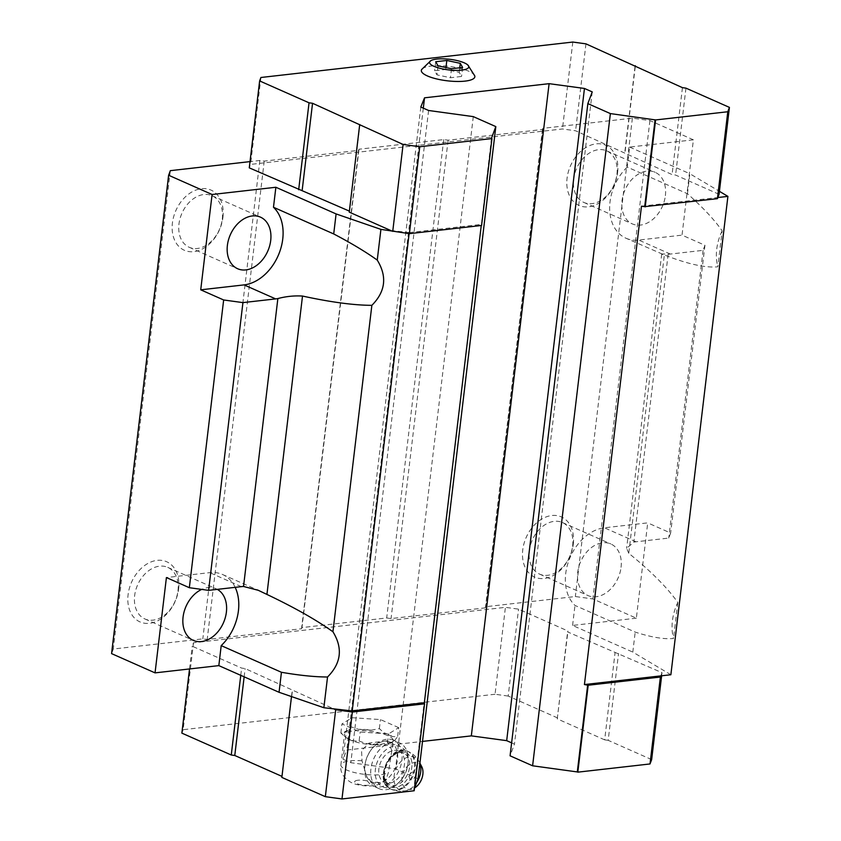 <?xml version="1.0" encoding="UTF-8"?>
<svg xmlns="http://www.w3.org/2000/svg" width="841" height="841" viewBox="0 0 841 841"><rect width="100%" height="100%" fill="white"/><g stroke="black" fill="none" stroke-linecap="round" stroke-linejoin="round"><path stroke-width="0.63" stroke-dasharray="4.21 3.15" d="M382.97 781.699A21.94 15.127 -66.1 0 0 397.267 761.347A21.94 15.127 -66.1 0 0 390.161 742.151L387.165 740.816L369.01 743.066L361.588 750.571L362.008 760.779L366.718 776.621L371.354 781.804L380.384 782.677L382.97 781.699L386.198 779.008L388.426 772.49L393.325 740.7A24.61 6.623 6.8 0 0 379.69 732.995A24.61 6.623 6.8 0 0 353.378 730.913A24.61 6.623 6.8 0 0 344.463 734.876A24.61 6.623 6.8 0 0 346.177 737.746A24.61 6.623 6.8 0 0 368.106 744.369A24.61 6.623 6.8 0 0 390.97 743.087A24.61 6.623 6.8 0 0 393.325 740.7M387.165 740.816L392.106 750.834M627.239 167.075A43.879 31.779 113.9 0 0 625.946 238.213L664.348 254.949C687.623 264.074 705.462 268.027 717.846 266.797L722.135 230.812C714.261 219.596 702.708 207.243 687.465 193.745L627.239 167.075L629.625 147.07L693.394 139.827L682.03 235.133L704.958 245.288L703.065 250.345L670.33 254.056A43.879 31.779 -66.1 0 1 668.143 254.213C661.131 253.772 659.859 254.014 664.348 254.949L628.774 553.315C650.997 571.26 667.344 587.649 677.814 602.471A43.879 31.779 113.9 0 0 673.525 638.466C664.201 639.444 651.428 637.32 635.197 632.096L574.971 605.425A43.879 31.779 113.9 0 1 569.094 559.938A43.879 31.779 113.9 0 1 604.406 527.791L647.717 522.871L636.353 618.188L592.884 598.939L575.349 596.532L485.825 606.697L485.394 607.843L391.065 618.566L386.681 617.967L301.972 627.586L301.541 628.732L207.201 639.454L202.818 638.855L113.293 649.021L111.58 653.615M628.774 553.315L626.619 548.343L633.82 542.13A43.879 31.779 -66.1 0 1 636.017 541.793L668.753 538.082L670.645 533.026L647.717 522.871M687.465 193.745L689.851 173.74L719.412 191.328M670.866 674.745L632.81 652.101L635.197 632.096M677.814 602.471L673.525 638.466M703.065 250.345L668.753 538.082M629.625 147.07L689.851 173.74M693.394 139.827L649.925 120.568L632.39 118.161L542.865 128.337L542.434 129.482L448.106 140.205L443.722 139.595L359.012 149.225L358.581 150.371L264.242 161.094L259.858 160.494L250.019 161.609M349.383 211.112L349.257 212.132M719.055 194.303L675.586 175.054L672.075 174.571L575.591 130.776L562.45 128.967L250.565 164.405L249.272 167.853M170.334 170.66L113.293 649.021M390.697 230.476L409.252 232.579L409.125 233.63M409.252 232.579L481.388 224.389L481.252 225.504M414.182 790.75L413.667 790.519L424.032 703.602M413.667 790.519L414.455 788.406M491.438 138.313L481.388 224.389M418.051 778.808L395.522 768.832L350.823 762.692L343.033 759.244L346.776 750.025L422.508 741.415M473.294 116.626L395.522 768.832M428.595 110.486L350.823 762.692M420.805 107.038L343.033 759.244M423.307 108.153L346.776 750.025M511.622 742.845L514.471 744.106L510.077 755.817M592.243 91.9L514.471 744.106M641.473 206.203L717.857 197.519M704.958 245.288L670.645 533.026M649.925 120.568L592.884 598.939M632.39 118.161L575.349 596.532M573.289 544.138A32.915 23.832 113.9 0 0 538.639 521.189A32.915 23.832 113.9 0 0 532.132 575.696A32.915 23.832 113.9 0 0 573.289 544.138M617.609 172.468A32.915 23.832 113.9 0 0 582.95 149.53A32.915 23.832 113.9 0 0 576.453 204.037A32.915 23.832 113.9 0 0 617.609 172.468M542.865 128.337L485.825 606.697M542.434 129.482L485.394 607.843M448.106 140.205L391.065 618.566M443.722 139.595L386.681 617.967M359.012 149.225L301.972 627.586M358.581 150.371L301.541 628.732M264.242 161.094L207.201 639.454M259.858 160.494L202.818 638.855M222.939 217.314A32.915 23.832 113.9 0 0 188.289 194.366A32.915 23.832 113.9 0 0 181.782 248.873A32.915 23.832 113.9 0 0 222.939 217.314M178.618 588.973A32.915 23.832 113.9 0 0 143.969 566.025A32.915 23.832 113.9 0 0 137.472 620.532A32.915 23.832 113.9 0 0 178.618 588.973M636.353 618.188L572.584 625.431L632.81 652.101M660.816 675.88L662.014 672.663L567.612 631.938L567.959 631.013L518.55 609.136L505.409 607.339L193.514 642.766L192.232 646.214L241.63 668.09L245.141 668.574L333.656 708.847M685.951 88.137L675.586 175.054M682.44 87.653L672.075 174.571M635.018 66.649L624.653 153.567M635.239 66.744L625 152.652M585.956 43.858L575.591 130.776M572.816 42.05L562.45 128.967M260.92 77.488L250.565 164.405M359.969 124.289L349.604 211.207M474.745 75.827A26.954 7.264 6.8 0 0 468.784 71.243A26.954 7.264 6.8 0 0 441.136 65.766A26.954 7.264 6.8 0 0 421.656 69.498M291.491 696.579L292.216 690.493M661.646 675.786L662.014 672.663M651.649 759.591L608.18 740.332L618.545 653.415M608.18 740.332L604.668 739.859L615.034 652.931M604.668 739.859L557.247 718.855L567.612 631.938M557.247 718.855L567.959 631.013M557.594 717.941L508.185 696.064L518.55 609.136M508.185 696.064L495.044 694.256L505.409 607.339M495.044 694.256L183.159 729.694L193.514 642.766M183.159 729.694L181.866 733.131M189.519 668.952L192.232 646.214M240.768 675.344L241.63 668.09M244.153 676.837L245.141 668.574M281.977 776.39L292.563 689.578M282.198 776.495L281.851 777.41M398.697 727.654L380.447 719.57L352.064 717.709L341.94 723.943L360.19 732.027L388.574 733.878L398.697 727.654L397.614 736.727L392.453 736.558A25.945 6.991 6.8 0 0 384.043 732.837L379.365 728.642L371.47 730.156A25.945 6.991 6.8 0 0 358.392 729.305L350.981 726.792L348.016 730.482A25.945 6.991 6.8 0 0 343.349 733.352L340.857 733.016L345.535 737.21A25.945 6.991 6.8 0 0 353.956 740.942L359.118 741.1L360.19 732.027M235.175 587.333A43.879 31.779 113.9 0 0 222.497 574.477A43.879 31.779 113.9 0 0 209.735 572.637L166.413 577.557M177.977 590.697A28.205 20.426 113.9 0 0 167.737 567.36A28.205 20.426 113.9 0 0 137.63 584.884A28.205 20.426 113.9 0 0 144.894 618.955A28.205 20.426 113.9 0 0 177.977 590.697M217.293 589.373A28.205 20.426 113.9 0 0 216.148 588.805A28.205 20.426 113.9 0 0 201.714 589.404M222.287 219.038A28.205 20.426 113.9 0 0 212.058 195.701A28.205 20.426 113.9 0 0 181.95 213.225A28.205 20.426 113.9 0 0 189.214 247.286A28.205 20.426 113.9 0 0 222.287 219.038M722.135 230.812A43.879 31.779 113.9 0 0 717.846 266.797M625.946 238.213A43.879 31.779 113.9 0 0 638.718 240.053L682.03 235.133M616.958 174.192A28.205 20.426 113.9 0 0 606.729 150.865A28.205 20.426 113.9 0 0 576.621 168.389A28.205 20.426 113.9 0 0 583.885 202.45A28.205 20.426 113.9 0 0 616.958 174.192M665.378 195.638A28.205 20.426 113.9 0 0 655.139 172.3A28.205 20.426 113.9 0 0 625.031 189.824A28.205 20.426 113.9 0 0 632.295 223.885A28.205 20.426 113.9 0 0 665.378 195.638M572.647 545.862A28.205 20.426 113.9 0 0 562.408 522.524A28.205 20.426 113.9 0 0 532.3 540.048A28.205 20.426 113.9 0 0 539.565 574.109A28.205 20.426 113.9 0 0 572.647 545.862M621.057 567.297A28.205 20.426 113.9 0 0 610.818 543.959A28.205 20.426 113.9 0 0 580.721 561.483A28.205 20.426 113.9 0 0 587.975 595.554A28.205 20.426 113.9 0 0 621.057 567.297M572.584 625.431L574.971 605.425M371.47 730.156L358.392 729.305M348.016 730.482L343.349 733.352M346.177 737.746L353.956 740.942M359.118 741.1L366.518 743.612A25.945 6.991 6.8 0 0 379.606 744.474L387.491 742.96L389.982 743.297A25.945 6.991 6.8 0 0 392.284 742.477A25.945 6.991 6.8 0 0 394.65 740.416L397.614 736.727M366.518 743.612L379.606 744.474M389.982 743.297L394.65 740.416M392.453 736.558L384.043 732.837M340.857 733.016L341.94 723.943M350.981 726.792L352.064 717.709M379.365 728.642L380.447 719.57M387.491 742.96L388.574 733.878M366.718 776.621A21.94 15.127 -66.1 0 0 372.384 782.267A21.94 15.127 -66.1 0 0 380.384 782.677M390.161 742.151A21.94 15.127 -66.1 0 0 370.828 750.235A21.94 15.127 -66.1 0 0 365.383 762.514A21.94 15.127 -66.1 0 0 365.698 774.046M414.087 772.206A4.142 2.859 -66.1 0 0 409.304 776.895A4.142 2.859 -66.1 0 0 413.835 778.892A4.142 2.859 -66.1 0 0 414.087 772.206M421.719 766.635A14.108 9.724 -66.1 0 0 418.124 763.102A14.108 9.724 -66.1 0 0 402.366 775.413A14.108 9.724 -66.1 0 0 411.722 789.184A14.108 9.724 -66.1 0 0 414.645 787.912M398.634 751.045A17.24 11.89 -66.1 0 0 380.784 761.988A17.24 11.89 -66.1 0 0 384.673 782.561A17.24 11.89 -66.1 0 0 402.524 771.618A17.24 11.89 -66.1 0 0 398.634 751.045L403.827 753.336A17.24 11.89 -66.1 0 0 385.977 764.29A17.24 11.89 -66.1 0 0 389.856 784.863A17.24 11.89 -66.1 0 0 407.706 773.92A17.24 11.89 -66.1 0 0 403.827 753.336L403.827 753.336C396.941 748.889 383.086 762.356 384.337 774.908C384.81 780.133 386.65 783.455 389.856 784.863L384.673 782.561M400.537 746.745A21.94 15.127 -66.1 0 0 379.144 758.035A21.94 15.127 -66.1 0 0 379.407 784.506A21.94 15.127 -66.1 0 0 400.873 780.332A21.94 15.127 -66.1 0 0 407.864 764.543A21.94 15.127 -66.1 0 0 400.537 746.745M399.654 742.929A25.072 17.293 -66.1 0 0 373.698 758.845A25.072 17.293 -66.1 0 0 379.344 788.774A25.072 17.293 -66.1 0 0 400.043 781.31A25.072 17.293 -66.1 0 0 408.032 763.271A25.072 17.293 -66.1 0 0 399.664 742.929A25.072 17.293 -66.1 0 0 399.654 742.929M393.504 740.196A25.072 17.293 -66.1 0 0 371.407 749.447A25.072 17.293 -66.1 0 0 365.194 763.481A25.072 17.293 -66.1 0 0 366.708 779.596A25.072 17.293 -66.1 0 0 373.194 786.051A25.072 17.293 -66.1 0 0 399.16 770.125A25.072 17.293 -66.1 0 0 393.504 740.196L399.664 742.929M438.045 65.861L436.973 74.86L450.44 77.729L461.551 76.457L459.207 72.326L445.741 69.467L434.629 70.728L436.973 74.86M435.701 61.729L434.629 70.728M451.512 68.731L450.44 77.729M462.624 67.469L461.551 76.457M459.743 67.795L459.207 72.326M445.972 67.553L445.741 69.467M357.898 780.248A8.936 2.407 6.8 0 0 360.411 784.664A8.936 2.407 6.8 0 0 372.29 783.318A8.936 2.407 6.8 0 0 357.898 780.248M362.008 760.779A24.61 6.623 6.8 0 0 349.803 760.895A24.61 6.623 6.8 0 0 340.889 764.847A24.61 6.623 6.8 0 0 360.894 773.836A24.61 6.623 6.8 0 0 388.426 772.49M636.017 541.793L604.406 527.791M668.143 254.213L633.82 542.13M241.346 586.64L209.735 572.637M670.33 254.056L638.718 240.053M419.901 763.334A17.955 12.384 -66.1 0 0 419.26 761.862A17.955 12.384 -66.1 0 0 414.676 757.363A17.955 12.384 -66.1 0 0 394.629 773.037A17.955 12.384 -66.1 0 0 406.539 790.572A17.955 12.384 -66.1 0 0 416.621 782.635M419.922 763.155L419.26 761.862C416.779 757.184 413.11 753.736 408.242 751.528A20.689 14.265 -66.1 0 0 386.828 764.669A20.689 14.265 -66.1 0 0 391.486 789.352A20.689 14.265 -66.1 0 0 412.91 776.222A20.689 14.265 -66.1 0 0 408.242 751.528L407.507 751.202A20.689 14.265 -66.1 0 0 386.082 764.332A20.689 14.265 -66.1 0 0 390.75 789.026A20.689 14.265 -66.1 0 0 412.164 775.896A20.689 14.265 -66.1 0 0 407.507 751.202L407.507 751.202C390.466 742.277 372.689 782.414 390.75 789.026L391.486 789.352C396.395 791.476 401.409 791.875 406.539 790.572L411.722 789.184M405.499 752.369A18.807 12.962 -66.1 0 0 383.801 773.615A18.807 12.962 -66.1 0 0 404.342 782.708A18.807 12.962 -66.1 0 0 405.499 752.369M386.219 779.029C383.107 783.402 377.357 785.746 368.989 786.041C360.284 785.704 353.998 784.317 350.108 781.867C342.96 777.179 339.88 771.502 340.889 764.847L344.463 734.876M661.709 254.056L626.619 548.343M222.497 574.477L257.346 589.898M144.894 618.955L193.304 640.39M167.737 567.36L216.148 588.805M189.214 247.286L237.625 268.731M212.058 195.701L260.468 217.146M583.885 202.45L632.295 223.885M606.729 150.865L655.139 172.3M539.565 574.109L587.975 595.554M562.408 522.524L610.818 543.959M390.97 743.087L392.284 742.477M372.384 782.267L371.354 781.804M407.864 764.543L408.032 763.271M400.873 780.332L400.043 781.31M379.344 788.774L373.194 786.051M365.383 762.514L365.194 763.481M370.828 750.235L371.407 749.447"/><path stroke-width="1.26" d="M446.813 60.468L435.701 61.729L438.045 65.861L451.512 68.731L462.624 67.469L460.279 63.338L446.813 60.468L445.972 67.553M464.327 62.875A19.742 5.319 6.8 0 0 430.897 60.626A19.742 5.319 6.8 0 0 448.537 69.887A19.742 5.319 6.8 0 0 467.848 65.041A19.742 5.319 6.8 0 0 464.327 62.875M377.252 260.1L380.91 229.372L336.095 213.929L333.709 233.945C351.118 243.06 365.635 251.785 377.252 260.1C387.312 276.531 385.514 291.606 371.859 305.336C353.819 305.272 330.713 302.171 302.508 296.053C294.35 295.548 286.14 296.379 277.866 298.555A43.879 31.779 -66.1 0 1 275.659 298.902L242.933 302.613L208.621 590.35L241.346 586.64A43.879 31.779 -66.1 0 1 243.533 586.471L258.261 590.298L266.933 594.429C294.308 607.454 316.311 619.901 332.931 631.759C343.002 648.19 341.204 663.265 327.538 676.994C314.933 676.973 299.564 675.407 281.441 672.285L279.054 692.29L323.869 707.733L352.211 710.95L424.348 702.75L481.252 225.504M729.42 107.385L685.951 88.137L682.44 87.653L585.956 43.858L572.816 42.05L260.92 77.488L259.638 80.925L309.036 102.802L312.547 103.285L403.102 144.463L419.754 146.744L491.953 138.544L491.438 138.313L495.822 126.602L473.294 116.626L428.595 110.486L420.805 107.038L424.537 97.819L549.099 83.669L584.453 88.452L592.243 91.9L587.848 103.611L610.377 113.588L655.591 119.948L727.791 111.748L729.42 107.385L719.055 194.303L717.857 197.519L727.907 196.384L719.412 191.328M727.907 196.384L670.866 674.745L584.432 684.563L588.185 685.236L660.385 677.037L660.816 675.88M371.859 305.336L332.931 631.759M250.019 161.609L170.334 170.66L168.621 175.254L212.09 194.502L275.869 187.259L273.483 207.264A43.879 31.779 113.9 0 1 279.359 252.752A43.879 31.779 113.9 0 1 244.048 284.899L200.726 289.819L212.09 194.502M336.095 213.929L275.869 187.259M380.91 229.372L409.388 233.661L481.588 225.462L491.953 138.544M359.622 125.204L349.257 212.132L390.697 230.476M259.638 80.925L249.272 167.853L349.383 211.112M168.621 175.254L111.58 653.615L155.049 672.874L166.413 577.557L189.341 587.712L208.621 590.35M242.933 302.613L223.653 299.974L189.341 587.712M223.653 299.974L200.726 289.819M327.538 676.994L323.869 707.733M409.125 233.63L352.211 710.95M333.656 708.847L335.696 709.741L352.347 712.033L424.547 703.822L424.348 702.75M414.455 788.406L418.051 778.808L495.822 126.602M424.537 97.819L423.307 108.153M422.508 741.415L471.328 735.875L506.681 740.658L511.622 742.845M549.099 83.669L471.328 735.875M584.453 88.452L506.681 740.658M587.848 103.611L510.077 755.817L532.605 765.794L577.304 771.933L587.67 685.005M610.377 113.588L532.605 765.794M655.076 119.727L644.711 206.644L641.473 206.203L584.432 684.563M279.054 692.29L218.828 665.62L155.049 672.874M644.711 206.644L717.426 198.665L717.857 197.519M403.102 144.463L392.736 231.38M419.754 146.744L409.388 233.661M655.591 119.948L645.226 206.875M727.791 111.748L717.426 198.665M635.365 65.735L635.239 66.744M309.036 102.802L298.671 189.73M312.547 103.285L302.182 190.213M430.897 60.626L421.656 69.498A26.954 7.264 6.8 0 0 447.233 80.799A26.954 7.264 6.8 0 0 474.745 75.827L467.848 65.041M335.696 709.741L325.33 796.669L281.851 777.41L291.491 696.579M325.33 796.669L341.982 798.95L352.347 712.033M341.982 798.95L414.182 790.75L424.547 703.822M577.304 771.933L577.82 772.154L588.185 685.236M577.82 772.154L650.019 763.954L660.385 677.037M650.019 763.954L651.649 759.591L661.646 675.786M240.768 675.344L231.264 755.008L181.866 733.131L189.519 668.952M231.264 755.008L234.776 755.491L244.153 676.837M234.776 755.491L281.977 776.39M281.441 672.285L221.204 645.615A43.879 31.779 113.9 0 0 235.175 587.333M201.714 589.404A28.205 20.426 113.9 0 0 183.296 615.496A28.205 20.426 113.9 0 0 193.304 640.39A28.205 20.426 113.9 0 0 226.387 612.132A28.205 20.426 113.9 0 0 217.293 589.373M221.204 645.615L218.828 665.62M333.709 233.945L273.483 207.264M270.707 240.473A28.205 20.426 113.9 0 0 260.468 217.146A28.205 20.426 113.9 0 0 230.371 234.66A28.205 20.426 113.9 0 0 237.625 268.731A28.205 20.426 113.9 0 0 270.707 240.473M414.645 787.912A14.108 9.724 -66.1 0 0 421.719 766.635L419.922 763.155M460.279 63.338L459.743 67.795M277.866 298.555L243.533 586.471M302.508 296.053L266.933 594.429M275.659 298.902L244.048 284.899M416.621 782.635A17.955 12.384 -66.1 0 0 419.901 763.334M257.346 589.898L258.261 590.308"/></g></svg>
